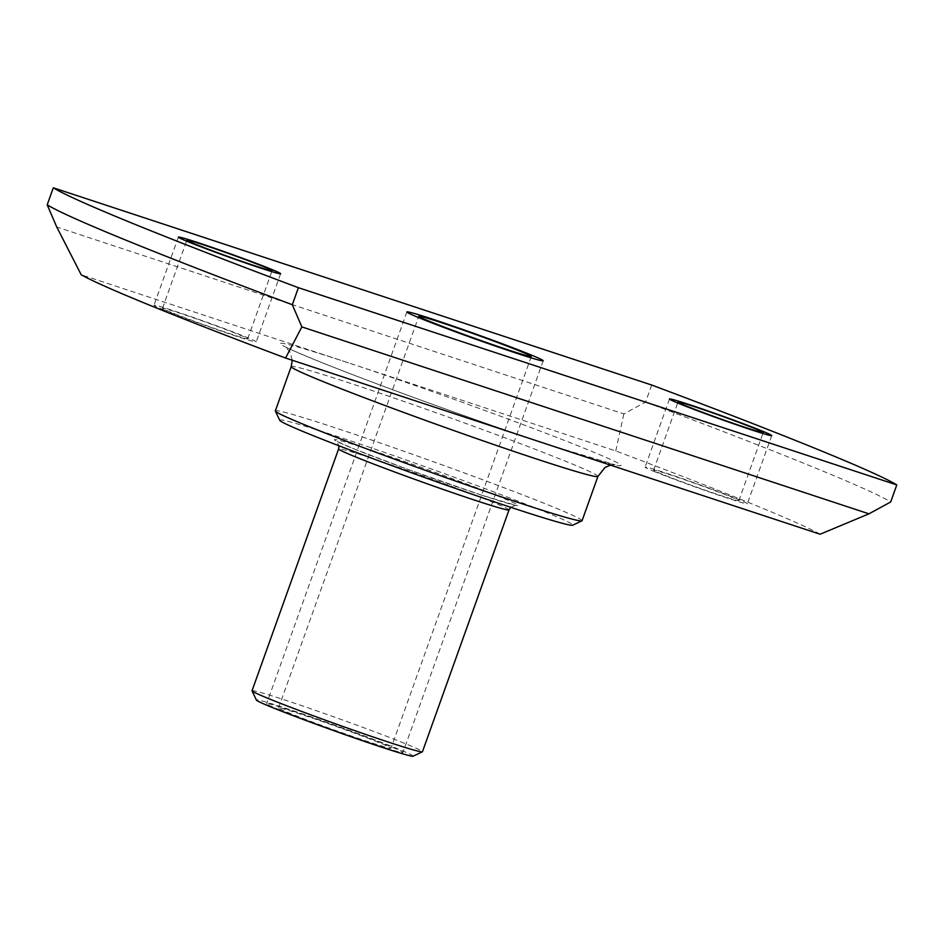 <?xml version="1.0" encoding="UTF-8"?>
<svg xmlns="http://www.w3.org/2000/svg" width="944" height="944" viewBox="0 0 944 944"><rect width="100%" height="100%" fill="white"/><g stroke="black" fill="none" stroke-linecap="round" stroke-linejoin="round"><path stroke-width="0.71" stroke-dasharray="4.72 3.54" d="M820.135 534.233A398.191 13.204 -160.3 0 0 615.783 450.949L81.196 274.739M170.994 312.299A45.253 1.499 -160.3 0 1 162.498 308.287A45.253 1.499 -160.3 0 1 191.88 317.302A45.253 1.499 -160.3 0 1 239.21 334.79A45.253 1.499 -160.3 0 1 247.694 338.802A45.253 1.499 -160.3 0 1 218.312 329.786A45.253 1.499 -160.3 0 1 170.994 312.299M662.11 474.183A45.253 1.499 -160.3 0 1 653.614 470.171A45.253 1.499 -160.3 0 1 682.996 479.186A45.253 1.499 -160.3 0 1 730.326 496.662A45.253 1.499 -160.3 0 1 738.822 500.674A45.253 1.499 -160.3 0 1 709.428 491.659A45.253 1.499 -160.3 0 1 662.11 474.183M582.07 520.71A162.899 5.404 -160.3 0 0 498.172 485.523A162.899 5.404 -160.3 0 0 336.784 428.328A162.899 5.404 19.7 0 0 275.341 410.888M279.743 420.328A155.654 5.157 19.7 0 1 338.436 436.812A155.654 5.157 -160.3 0 1 494.798 492.272A155.654 5.157 -160.3 0 1 572.678 525.206M252.036 690.748A90.494 2.997 19.7 0 1 286.174 700.448A90.494 2.997 -160.3 0 1 375.83 732.214A90.494 2.997 -160.3 0 1 422.44 751.766M413.106 756.203A83.261 2.761 -160.3 0 0 371.452 738.586A83.261 2.761 -160.3 0 0 287.814 708.92A83.261 2.761 19.7 0 0 256.426 700.106M301.089 714.337A59.732 1.982 19.7 0 0 278.563 707.941A59.732 1.982 19.7 0 0 309.325 720.838A59.732 1.982 19.7 0 0 368.502 741.807A59.732 1.982 -160.3 0 0 391.028 748.203A59.732 1.982 -160.3 0 0 360.266 735.305A59.732 1.982 -160.3 0 0 301.089 714.337M651.69 385.022L645.59 402.061L623.842 413.932L56.746 227.008M645.59 402.061A452.495 14.998 -160.3 0 1 890.699 501.96M615.771 450.949L623.842 413.932M164.173 310.057A54.304 1.805 -160.3 0 1 153.978 305.242A54.304 1.805 -160.3 0 1 189.237 316.051A54.304 1.805 -160.3 0 1 246.03 337.032A54.304 1.805 -160.3 0 1 256.225 341.846A54.304 1.805 -160.3 0 1 220.955 331.037A54.304 1.805 -160.3 0 1 164.173 310.057M655.289 471.929A54.304 1.805 -160.3 0 1 645.094 467.115A54.304 1.805 -160.3 0 1 680.353 477.935A54.304 1.805 -160.3 0 1 737.146 498.916A54.304 1.805 -160.3 0 1 747.341 503.73A54.304 1.805 -160.3 0 1 712.071 492.91A54.304 1.805 -160.3 0 1 655.289 471.929M280.226 710.089A72.393 2.395 -160.3 0 1 266.633 703.669A72.393 2.395 -160.3 0 1 313.656 718.089A72.393 2.395 -160.3 0 1 389.365 746.055A72.393 2.395 -160.3 0 1 402.958 752.474A72.393 2.395 -160.3 0 1 355.935 738.055A72.393 2.395 -160.3 0 1 280.226 710.089M348.525 362.862A181 6.006 19.7 0 0 314.234 359.522A181 6.006 19.7 0 0 552.783 446.111A181 6.006 19.7 0 0 587.074 449.45A181 6.006 19.7 0 0 348.525 362.862M597.918 476.425A162.899 5.404 19.7 0 0 514.02 441.237A162.899 5.404 19.7 0 0 352.643 384.055A162.899 5.404 19.7 0 0 291.2 366.602M481.416 495.081A97.739 3.245 19.7 0 0 499.931 496.886A97.739 3.245 19.7 0 0 371.11 450.135A97.739 3.245 19.7 0 0 352.596 448.329A97.739 3.245 19.7 0 0 481.416 495.081M509.028 509.925A90.494 2.997 19.7 0 0 462.418 490.373A90.494 2.997 19.7 0 0 372.762 458.607A90.494 2.997 19.7 0 0 338.625 448.907M292.239 360.23L290.28 352.454L285.371 346.696C289.395 349.504 329.137 366.012 370.201 381.317C426.771 402.722 501.205 429.131 552.358 445.946L615.063 464.731L610.473 465.121M510.704 507.282L515.613 505.276L481.239 495.022L407.737 469.345L352.643 448.329L336.489 441.143L339.002 445.804M278.563 707.941L418.817 316.228M531.283 356.49L391.028 748.203M162.498 308.287L186.888 240.165M247.694 338.802L272.096 270.68M653.614 470.171L678.004 402.05M738.822 500.674L763.212 432.553M178.369 237.121L153.978 305.242M280.616 273.725L256.225 341.846M669.485 398.993L645.094 467.115M771.732 435.597L747.341 503.73M406.888 311.957L266.633 703.669M543.213 360.761L402.958 752.474"/><path stroke-width="1.42" d="M53.301 187.797L47.2 204.824L56.746 227.008L81.196 274.739A398.191 13.204 19.7 0 0 285.56 358.036L820.112 534.221L868.952 513.831L890.699 501.96L896.8 484.921L298.41 287.696A452.495 14.998 19.7 0 1 53.301 187.797L651.69 385.022A452.495 14.998 -160.3 0 1 896.8 484.921M581.917 520.84A162.899 5.404 -160.3 0 0 582.07 520.71L597.918 476.425A162.899 5.404 19.7 0 1 536.475 458.973A162.899 5.404 19.7 0 1 375.098 401.79A162.899 5.404 19.7 0 1 291.2 366.602L275.341 410.888A162.899 5.404 19.7 0 0 275.365 411.077A162.899 5.404 19.7 0 0 361.517 446.925A162.899 5.404 19.7 0 0 520.616 503.258A162.899 5.404 -160.3 0 0 581.917 520.84L572.678 525.206A155.654 5.157 -160.3 0 1 514.102 508.403A155.654 5.157 19.7 0 1 362.071 454.571A155.654 5.157 19.7 0 1 279.743 420.328L275.365 411.077M252.048 690.866A90.494 2.997 19.7 0 1 252.036 690.748L338.625 448.907A90.494 2.997 19.7 0 0 385.235 468.46A90.494 2.997 19.7 0 0 474.891 500.226A90.494 2.997 19.7 0 0 509.028 509.925L422.44 751.766A90.494 2.997 -160.3 0 1 422.357 751.837A90.494 2.997 -160.3 0 1 388.303 742.067A90.494 2.997 19.7 0 1 299.909 710.773A90.494 2.997 19.7 0 1 252.048 690.866L256.426 700.106A83.261 2.761 19.7 0 0 300.452 718.431A83.261 2.761 19.7 0 0 381.777 747.223A83.261 2.761 -160.3 0 0 413.106 756.203L422.357 751.837M441.344 322.624A59.732 1.982 19.7 0 0 418.817 316.228A59.732 1.982 19.7 0 0 449.58 329.126A59.732 1.982 19.7 0 0 508.757 350.094A59.732 1.982 -160.3 0 0 531.283 356.49A59.732 1.982 -160.3 0 0 500.521 343.592A59.732 1.982 -160.3 0 0 441.344 322.624M263.6 266.668A45.253 1.499 -160.3 0 1 272.096 270.68A45.253 1.499 -160.3 0 1 242.702 261.665A45.253 1.499 -160.3 0 1 195.384 244.177A45.253 1.499 -160.3 0 1 186.888 240.165A45.253 1.499 -160.3 0 1 216.27 249.181A45.253 1.499 -160.3 0 1 263.6 266.668M754.716 428.541A45.253 1.499 -160.3 0 1 763.212 432.553A45.253 1.499 -160.3 0 1 733.818 423.537A45.253 1.499 -160.3 0 1 686.5 406.062A45.253 1.499 -160.3 0 1 678.004 402.05A45.253 1.499 -160.3 0 1 707.398 411.053A45.253 1.499 -160.3 0 1 754.716 428.541M285.572 358.036L301.868 326.907L868.952 513.831M47.2 204.824A452.495 14.998 19.7 0 0 292.31 304.723L301.868 326.907M292.31 304.723L298.41 287.696M270.421 268.91A54.304 1.805 19.7 0 0 213.639 247.93A54.304 1.805 19.7 0 0 178.369 237.121A54.304 1.805 19.7 0 0 188.564 241.935A54.304 1.805 19.7 0 0 245.346 262.904A54.304 1.805 19.7 0 0 280.616 273.725A54.304 1.805 19.7 0 0 270.421 268.91M761.537 430.783A54.304 1.805 19.7 0 0 704.755 409.814A54.304 1.805 19.7 0 0 669.485 398.993A54.304 1.805 19.7 0 0 679.68 403.808A54.304 1.805 19.7 0 0 736.462 424.788A54.304 1.805 19.7 0 0 771.732 435.597A54.304 1.805 19.7 0 0 761.537 430.783M529.619 354.342A72.393 2.395 19.7 0 0 453.911 326.376A72.393 2.395 19.7 0 0 406.888 311.957A72.393 2.395 19.7 0 0 420.481 318.376A72.393 2.395 19.7 0 0 496.19 346.342A72.393 2.395 19.7 0 0 543.213 360.761A72.393 2.395 19.7 0 0 529.619 354.342M291.2 366.602L292.239 360.23M597.918 476.425L605.033 467.445L610.473 465.121M509.028 509.925L510.704 507.282M338.625 448.907L339.002 445.804"/></g></svg>
